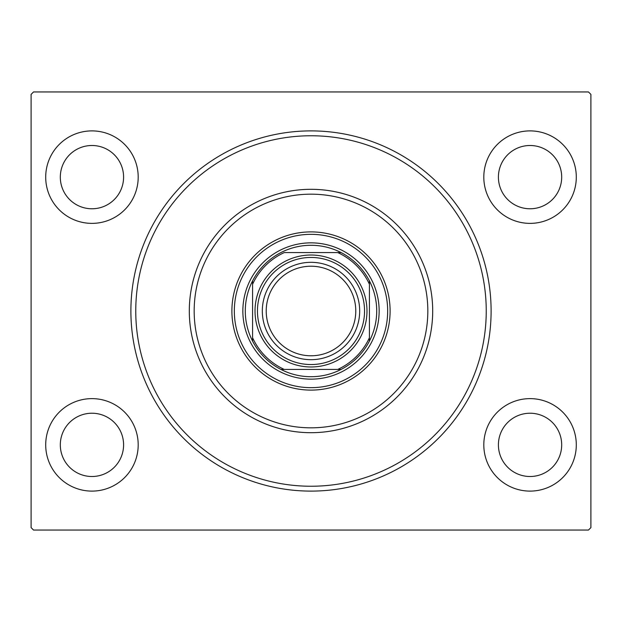 <?xml version="1.0" encoding="UTF-8"?>
<svg xmlns="http://www.w3.org/2000/svg" width="622" height="622" viewBox="0 0 622 622"><rect width="100%" height="100%" fill="white"/><g stroke="black" fill="none" stroke-linecap="round" stroke-linejoin="round"><path stroke-width="0.93" d="M130.892 311A180.108 180.108 0 0 1 311 130.892A180.108 180.108 0 0 1 491.108 311A180.108 180.108 0 0 1 311 491.108A180.108 180.108 0 0 1 130.892 311M576.299 177.138A46.246 46.246 0 0 0 530.053 130.892A46.246 46.246 0 0 0 483.807 177.138A46.246 46.246 0 0 0 530.053 223.376A46.246 46.246 0 0 0 576.299 177.138M138.193 177.138A46.246 46.246 0 0 0 91.947 130.892A46.246 46.246 0 0 0 45.701 177.138A46.246 46.246 0 0 0 91.947 223.376A46.246 46.246 0 0 0 138.193 177.138M138.193 444.862A46.246 46.246 0 0 0 91.947 398.624A46.246 46.246 0 0 0 45.701 444.862A46.246 46.246 0 0 0 91.947 491.108A46.246 46.246 0 0 0 138.193 444.862M576.299 444.862A46.246 46.246 0 0 0 530.053 398.624A46.246 46.246 0 0 0 483.807 444.862A46.246 46.246 0 0 0 530.053 491.108A46.246 46.246 0 0 0 576.299 444.862M561.689 444.862A31.644 31.644 0 0 0 530.053 413.226A31.644 31.644 0 0 0 498.409 444.862A31.644 31.644 0 0 0 530.053 476.506A31.644 31.644 0 0 0 561.689 444.862M123.591 444.862A31.644 31.644 0 0 0 91.947 413.226A31.644 31.644 0 0 0 60.311 444.862A31.644 31.644 0 0 0 91.947 476.506A31.644 31.644 0 0 0 123.591 444.862M123.591 177.138A31.644 31.644 0 0 0 91.947 145.494A31.644 31.644 0 0 0 60.311 177.138A31.644 31.644 0 0 0 91.947 208.774A31.644 31.644 0 0 0 123.591 177.138M561.689 177.138A31.644 31.644 0 0 0 530.053 145.494A31.644 31.644 0 0 0 498.409 177.138A31.644 31.644 0 0 0 530.053 208.774A31.644 31.644 0 0 0 561.689 177.138M33.534 91.947L588.466 91.947L590.9 94.381L590.9 527.619L588.466 530.053L33.534 530.053L31.1 527.619L31.1 94.381L33.534 91.947M266.216 311A44.784 44.784 0 0 0 311 355.784A44.784 44.784 0 0 0 355.784 311A44.784 44.784 0 0 0 311 266.216A44.784 44.784 0 0 0 266.216 311M359.679 311A48.679 48.679 0 0 1 311 359.679A48.679 48.679 0 0 1 262.321 311A48.679 48.679 0 0 1 311 262.321A48.679 48.679 0 0 1 359.679 311M257.454 311A53.546 53.546 0 0 0 311 364.546A53.546 53.546 0 0 0 364.546 311A53.546 53.546 0 0 0 311 257.454A53.546 53.546 0 0 0 257.454 311M366.98 311A55.98 55.98 0 0 1 311 366.98A55.98 55.98 0 0 1 255.02 311A55.98 55.98 0 0 1 311 255.02A55.98 55.98 0 0 1 366.98 311M194.173 311A116.827 116.827 0 0 0 311 427.827A116.827 116.827 0 0 0 427.827 311A116.827 116.827 0 0 0 311 194.173A116.827 116.827 0 0 0 194.173 311M432.694 311A121.694 121.694 0 0 1 311 432.694A121.694 121.694 0 0 1 189.306 311A121.694 121.694 0 0 1 311 189.306A121.694 121.694 0 0 1 432.694 311M234.331 311A76.669 76.669 0 0 1 311 234.331A76.669 76.669 0 0 1 387.669 311A76.669 76.669 0 0 1 311 387.669A76.669 76.669 0 0 1 234.331 311M390.103 311A79.103 79.103 0 0 0 311 231.897A79.103 79.103 0 0 0 231.897 311A79.103 79.103 0 0 0 311 390.103A79.103 79.103 0 0 0 390.103 311M486.241 311A175.241 175.241 0 0 1 311 486.241A175.241 175.241 0 0 1 135.759 311A175.241 175.241 0 0 1 311 135.759A175.241 175.241 0 0 1 486.241 311M245.286 311A65.714 65.714 0 0 0 252.586 341.105L252.586 337.769L252.586 341.105A65.714 65.714 0 0 0 341.105 369.414L337.769 369.414L341.105 369.414A65.714 65.714 0 0 0 369.414 280.895L369.414 284.231L369.414 280.895A65.714 65.714 0 0 0 341.105 252.586L284.231 252.586A64.253 64.253 0 0 0 252.586 284.231L252.586 337.769A64.253 64.253 0 0 0 284.231 369.414L337.769 369.414A64.253 64.253 0 0 0 369.414 337.769L369.414 284.231A64.253 64.253 0 0 0 337.769 252.586L341.105 252.586A65.714 65.714 0 0 0 252.586 280.895L252.586 284.231L252.586 280.895A65.714 65.714 0 0 0 245.286 311M379.148 311A68.148 68.148 0 0 1 311 379.148A68.148 68.148 0 0 1 242.852 311A68.148 68.148 0 0 1 311 242.852A68.148 68.148 0 0 1 379.148 311M369.414 341.105L369.414 337.769L369.414 341.105M280.895 369.414L284.231 369.414L280.895 369.414"/></g></svg>
